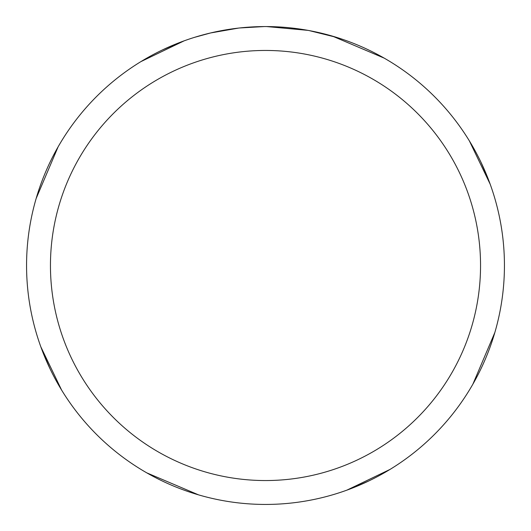 <?xml version="1.0" encoding="UTF-8"?>
<svg xmlns="http://www.w3.org/2000/svg" width="531" height="531" viewBox="0 0 531 531"><rect width="100%" height="100%" fill="white"/><g stroke="black" fill="none" stroke-linecap="round" stroke-linejoin="round"><path stroke-width="0.8" d="M265.5 50.452A215.048 215.048 0 0 1 480.548 265.5A215.048 215.048 0 0 1 265.5 480.548A215.048 215.048 0 0 1 50.452 265.5A215.048 215.048 0 0 1 265.5 50.452M265.5 26.563A238.937 238.937 0 0 1 504.437 265.5A238.937 238.937 0 0 1 265.5 504.437A238.937 238.937 0 0 1 26.563 265.5A238.937 238.937 0 0 1 265.5 26.563M266.695 26.563L271.109 26.63M275.801 26.782L280.906 27.061M309.075 30.566L336.481 37.349M307.947 30.36L266.695 26.57M270.266 26.61L273.584 26.696M294.924 28.382L295.933 28.508M238.552 28.083L210.541 32.968M247.984 27.207L251.787 26.955M264.305 26.563L239.68 27.964M194.525 37.349L210.541 32.975M229.777 29.245L235.638 28.435M242.129 27.705L246.085 27.353M247.048 27.273L254.761 26.802M368.607 481.046L350.945 488.639M332.479 36.141L384.218 58.138M469.384 140.907L490.159 184.144M198.521 494.859L146.782 472.862M61.616 390.093L40.841 346.856M162.393 49.954L180.055 42.361M481.046 162.393L488.639 180.055M494.859 332.479L472.862 384.218M390.093 469.384L346.856 490.159M49.954 368.607L42.361 350.945M36.141 198.521L58.138 146.782M140.907 61.616L184.144 40.841"/></g></svg>

